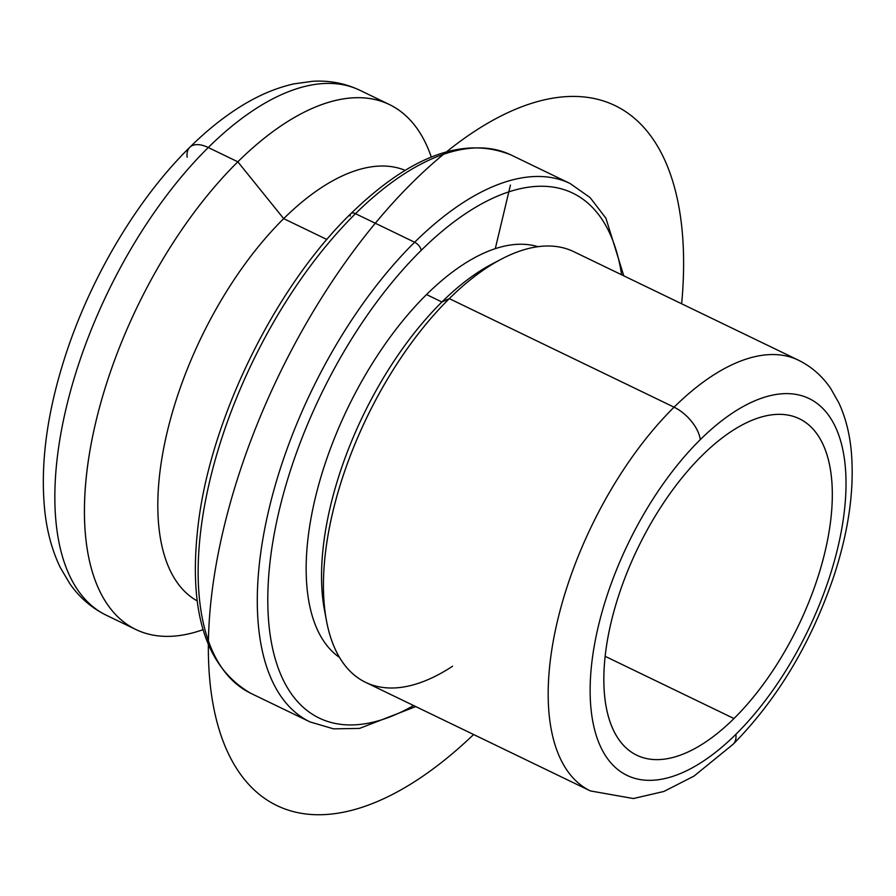 <?xml version="1.0" encoding="UTF-8"?>
<svg xmlns="http://www.w3.org/2000/svg" width="896" height="896" viewBox="0 0 896 896"><rect width="100%" height="100%" fill="white"/><g stroke="black" fill="none" stroke-linecap="round" stroke-linejoin="round"><path stroke-width="1.34" d="M733.981 718.536L605.158 656.32L733.981 718.536A186.85 89.163 -64.2 0 1 636.821 755.238A186.85 89.163 -64.2 0 1 609.851 627.872A186.85 89.163 -64.2 0 1 702.173 455.437A186.85 89.163 -64.2 0 1 799.333 418.723A186.85 89.163 -64.2 0 1 826.302 546.101A186.85 89.163 -64.2 0 1 733.981 718.536A186.85 89.163 115.8 0 0 831.197 475.138A186.85 89.163 115.8 0 0 702.173 455.437A186.85 89.163 115.8 0 0 604.957 698.824A186.85 89.163 115.8 0 0 733.981 718.536M326.514 620.917L324.498 610.187A228.704 109.133 -64.2 0 1 441.907 301.986L449.299 298.626L441.907 301.986A228.704 109.133 -64.2 0 1 491.546 264.286L501.211 259.202A239.176 114.128 115.8 0 0 449.299 298.626A239.176 114.128 115.8 0 0 326.514 620.917A239.176 114.128 115.8 0 0 452.547 666.243M496.306 261.901A228.704 109.133 115.8 0 0 441.907 301.986L426.53 294.56A228.704 109.133 -64.2 0 1 537.914 246.68A228.704 109.133 115.8 0 0 426.53 294.56L441.907 301.986A228.704 109.133 115.8 0 0 325.573 615.406M339.539 657.451A228.704 109.133 -64.2 0 1 315.28 497.986A228.704 109.133 -64.2 0 1 426.53 294.56A228.704 109.133 115.8 0 0 315.28 497.986A228.704 109.133 115.8 0 0 339.539 657.451M326.872 239.49L283.685 218.635A239.176 114.128 -64.2 0 1 405.171 170.363A239.176 114.128 115.8 0 0 283.685 218.635L326.872 239.49M197.221 600.936A239.176 114.128 -64.2 0 1 166.186 436.374A239.176 114.128 -64.2 0 1 283.685 218.635L237.832 161.806A291.491 139.093 -64.2 0 1 431.29 157.058A291.491 139.093 115.8 0 0 389.413 104.541A291.491 139.093 115.8 0 0 237.832 161.806L283.685 218.635A239.176 114.128 115.8 0 0 166.186 436.374A239.176 114.128 115.8 0 0 197.221 600.936M203.045 629.664A291.491 139.093 -64.2 0 1 85.344 487.648A291.491 139.093 -64.2 0 1 237.832 161.806L208.264 147.526A291.491 139.093 -64.2 0 1 359.834 90.261A291.491 139.093 115.8 0 0 208.264 147.526L237.832 161.806A291.491 139.093 115.8 0 0 93.811 430.808A291.491 139.093 115.8 0 0 135.878 629.507A291.491 139.093 115.8 0 0 203.045 629.664M389.413 104.541L359.834 90.261C345.106 83.294 329.392 80.293 312.704 81.278L293.899 83.877C275.845 87.931 257.88 95.592 240.005 106.859C222.925 117.589 206.181 131.074 189.784 147.314A29.893 15.68 45.3 0 1 208.264 147.526A29.893 15.68 -134.7 0 0 189.784 147.314C136.27 199.875 88.715 280.818 63.75 360.875C46.491 415.946 40.174 466.01 44.8 511.056C47.085 532.067 52.259 550.894 60.301 567.549L69.955 583.901C79.576 597.587 91.683 608.026 106.299 615.227A291.491 139.093 -64.2 0 1 64.243 416.528A291.491 139.093 -64.2 0 1 208.264 147.526A291.491 139.093 115.8 0 0 64.243 416.528A291.491 139.093 115.8 0 0 106.299 615.227L135.878 629.507M189.784 147.314A29.893 15.68 -134.7 0 0 187.141 157.147M798.437 360.181A239.176 114.128 115.8 0 0 674.061 407.176L449.299 298.626A239.176 114.128 -64.2 0 1 573.675 251.63L798.437 360.181C811.619 366.71 822.405 376.186 830.782 388.629L838.914 402.998C845.41 417.133 849.509 432.925 851.2 450.363C854.616 487.838 849.061 529.088 834.534 574.112C811.933 641.693 778.176 698.376 733.253 744.15A29.893 15.68 -134.7 0 0 735.885 734.317A209.272 99.859 -64.2 0 1 591.382 712.242A209.272 99.859 -64.2 0 1 700.269 439.645A209.272 99.859 -64.2 0 1 844.771 461.72A209.272 99.859 -64.2 0 1 735.885 734.317A29.893 15.68 45.3 0 1 733.253 744.15L694.03 776.07L663.936 791.448L633.394 798.538L590.408 790.933A239.176 114.128 -64.2 0 1 555.89 627.894A239.176 114.128 -64.2 0 1 674.061 407.176A239.176 114.128 115.8 0 0 555.89 627.894A239.176 114.128 115.8 0 0 590.408 790.933L365.646 682.382A239.176 114.128 -64.2 0 1 331.139 519.344A239.176 114.128 -64.2 0 1 449.299 298.626L674.061 407.176A29.893 15.68 45.3 0 1 700.269 439.645A209.272 99.859 115.8 0 0 591.382 712.242A209.272 99.859 115.8 0 0 735.885 734.317A209.272 99.859 115.8 0 0 844.771 461.72A209.272 99.859 115.8 0 0 700.269 439.645A29.893 15.68 -134.7 0 0 674.061 407.176A239.176 114.128 -64.2 0 1 798.437 360.181M623.784 275.834L605.909 218.187L590.117 197.602L570.102 183.512A298.962 142.654 115.8 0 0 414.635 242.245A298.962 142.654 -64.2 0 1 570.102 183.512L510.955 154.941C464.05 135.934 410.693 155.49 350.874 213.629A7.47 3.92 45.3 0 1 355.488 213.674A298.962 142.654 -64.2 0 1 510.955 154.941A298.962 142.654 115.8 0 0 355.488 213.674A7.47 3.92 -134.7 0 0 350.874 213.629A7.47 3.92 -134.7 0 0 350.213 216.082M355.488 213.674A298.962 142.654 115.8 0 0 207.782 489.574A298.962 142.654 115.8 0 0 250.914 693.37A298.962 142.654 -64.2 0 1 207.782 489.574A298.962 142.654 -64.2 0 1 355.488 213.674L414.635 242.245L355.488 213.674M421.187 250.365A291.491 139.093 -64.2 0 1 621.611 274.792A291.491 139.093 115.8 0 0 421.187 250.365A7.47 3.92 -134.7 0 0 414.635 242.245A298.962 142.654 115.8 0 0 266.93 518.146A298.962 142.654 115.8 0 0 310.061 721.941A298.962 142.654 -64.2 0 1 266.93 518.146A298.962 142.654 -64.2 0 1 414.635 242.245A7.47 3.92 45.3 0 1 421.187 250.365A291.491 139.093 115.8 0 0 267.837 594.832A291.491 139.093 115.8 0 0 413.582 705.533A291.491 139.093 -64.2 0 1 267.837 594.832A291.491 139.093 -64.2 0 1 421.187 250.365M495.298 248.64L510.44 185.069M681.643 303.778A388.651 185.45 115.8 0 0 529.771 103.925A388.651 185.45 115.8 0 0 223.653 528.55A388.651 185.45 115.8 0 0 362.219 807.24A388.651 185.45 115.8 0 0 473.614 734.518M415.755 706.586L359.486 728.426L333.547 728.851L310.061 721.941L250.914 693.37C204.792 666.87 187.387 609.224 198.722 520.43C212.341 414.949 276.17 286.194 350.874 213.629"/></g></svg>
